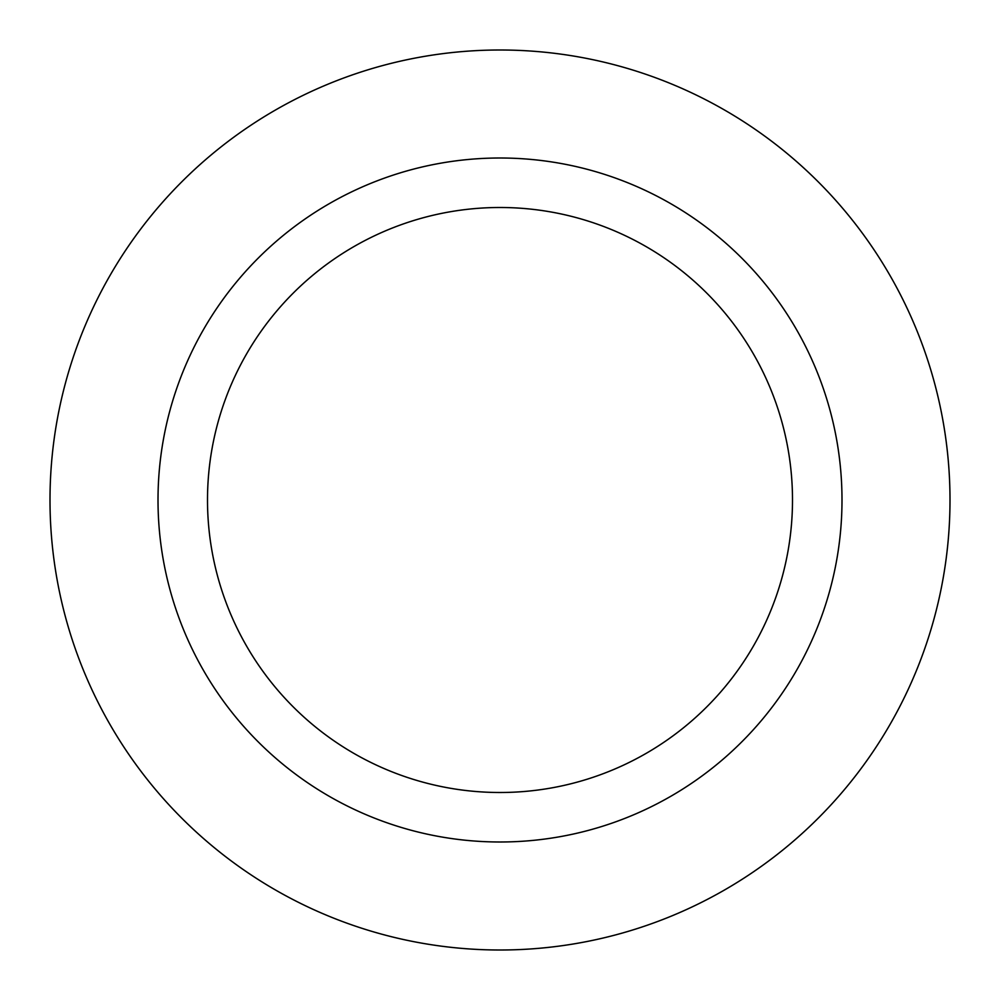 <?xml version="1.0" encoding="UTF-8"?>
<svg xmlns="http://www.w3.org/2000/svg" width="1000" height="1000" viewBox="0 0 1000 1000"><rect width="100%" height="100%" fill="white"/><g stroke="black" fill="none" stroke-linecap="round" stroke-linejoin="round"><path stroke-width="1.5" d="M842 500A342 342 0 0 0 329 203.825A342 342 0 0 0 329 796.175A342 342 0 0 0 842 500M950 500A450 450 0 0 0 275 110.288A450 450 0 0 0 275 889.712A450 450 0 0 0 950 500M792.5 500A292.5 292.5 0 0 0 353.75 246.688A292.5 292.5 0 0 0 353.75 753.312A292.5 292.5 0 0 0 792.5 500"/></g></svg>
